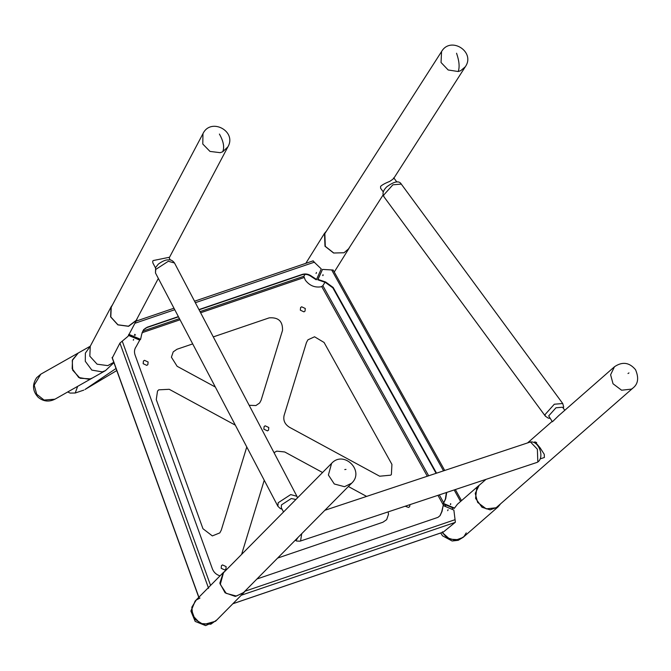 <?xml version="1.0" encoding="UTF-8"?>
<svg xmlns="http://www.w3.org/2000/svg" width="671" height="671" viewBox="0 0 671 671"><rect width="100%" height="100%" fill="white"/><g stroke="black" fill="none" stroke-linecap="round" stroke-linejoin="round"><path stroke-width="1.01" d="M245.318 590.757L243.724 592.753L235.261 596.418L225.079 592.787L219.828 583.216L223.292 572.548L225.263 570.937M243.724 592.753L215.55 621.254L203.472 624.592L194.925 619.266L191.537 609.914L195.118 601.057L223.292 572.548M112.468 304.877L111.042 306.966L110.606 316.871L117.878 324.873L128.589 326.316L136.448 320.394L137.32 318.197M136.448 320.394L128.027 336.314L119.924 343.082L112.334 357.869M326.492 231.034L324.487 233.382L324.99 246.249L333.621 253.026L344.038 252.749L348.87 248.58L349.557 247.289M324.965 282.323L322.86 285.703L321.677 286.483L427.31 476.234M444.714 470.455L333.143 270.036L322.508 269.406L317.719 279.782L318.029 279.396L325.661 282.021L333.151 287.456L436.536 473.172M321.677 286.483L320.906 286.827C314.582 287.758 309.381 285.51 305.297 280.092L303.829 276.276L305.137 274.313M198.951 309.591L302.269 274.405C305.582 273.441 308.735 274.07 311.738 276.301L316.536 279.421L321.266 268.912L312.996 261.002M322.508 269.406L318.029 279.396M446.735 492.413L445.678 498.821L443.481 503.451L454.544 508.073L454.158 508.425L443.17 503.829L443.481 503.451M500.113 504.466L497.966 506.974L490.14 509.843L482.013 507.284L475.58 498.385L476.729 488.178L479.077 485.326L457.404 504.24L454.544 508.073M450.702 503.661C449.562 504.307 449.562 504.307 450.702 503.661C449.562 504.307 449.562 504.307 450.702 503.661L450.702 504.382M323.061 274.749C321.912 275.395 321.912 275.395 323.061 274.749C321.912 275.395 321.912 275.395 323.061 274.749L323.053 275.471M446.366 492.539L445.368 499.199L443.17 503.829M436.1 473.315L332.841 287.834L325.351 282.407L325.661 282.021M317.719 279.782L325.351 282.407M322.751 275.135C321.602 275.781 321.602 275.781 322.751 275.135L322.852 275.622M450.392 504.047C449.251 504.693 449.251 504.693 450.392 504.047L450.501 504.542M306.446 342.571L284.085 415.517C283.061 420.381 284.848 424.298 289.436 427.251L379.669 476.217L390.748 475.169L391.394 474.464L391.931 464.382L324.068 342.462L314.548 336.783L307.905 339.836L306.446 342.571M300.331 310.17L303.963 311.856L305.02 311.126L305.28 308.484L301.656 306.798L300.6 307.528L300.331 310.17M263.846 429.188L267.477 430.874L268.534 430.145L268.794 427.502L265.162 425.817L264.106 426.546L263.846 429.188M143.158 363.69L146.79 365.376L147.846 364.647L148.115 362.005L144.483 360.319L143.426 361.048L143.158 363.69M249.176 405.301L255.919 405.544L259.652 402.969L261.103 400.235L282.508 330.417C282.868 321.317 278.423 317.131 269.172 317.869L213.277 336.901M192.703 343.904L176.968 349.264L173.235 351.839L171.407 357.198L177.136 366.299L215.324 387.024M405.192 506.219L408.547 507.435L409.604 506.706L410.056 504.609M277.618 558.079L382.931 522.223L386.664 519.648L388.501 514.28L388.157 511.881M264.24 480.243L241.602 554.405M322.566 472.51L284.714 451.969L276.72 451.138L274.028 452.665M366.601 496.406L348.366 486.517M235.345 425.171L169.235 389.297L158.742 389.834L157.517 391.042L156.268 399.597L202.961 528.723L212.346 535.911L219.82 532.891L221.271 530.149L246.777 446.97M221.195 568.303L224.827 569.989L225.884 569.26L226.144 566.618L222.512 564.932L221.455 565.661L221.195 568.303M145.171 328.396L146.026 327.926M113.776 362.29L107.813 365.628L97.102 364.185L89.822 356.184L90.266 346.278L85.376 353.089L85.284 361.292L91.835 370.107L102.252 371.885L105.498 370.602L54.938 399.195L44.068 400.05L36.704 394.229L34.204 385.129L40.797 374.183L78.247 353.005L72.275 360.486L72.669 370.182L80.075 378.259L90.551 378.872L92.388 378.016L89.142 379.3L78.733 377.513L72.174 368.706L72.493 359.832L78.247 353.005L90.317 346.186M128.832 334.334L140.6 339.325L141.707 334.2L143.686 329.57L147.201 327.213L178.369 316.595M316.335 273.097C317.593 272.669 317.593 272.669 316.335 273.097C317.593 272.669 317.593 272.669 316.335 273.097L316.41 272.46M134.678 334.955C135.945 334.519 135.945 334.519 134.678 334.955C135.945 334.519 135.945 334.519 134.678 334.955L134.754 334.317M128.606 334.745L140.281 339.685L140.6 339.325M439.95 515.789L441.728 511.73L443.179 505.548L453.873 510.086L455.374 522.231L443.296 532.078L442.399 531.818L443.296 532.078L232.871 603.724M443.179 505.548L442.046 511.369L440.109 515.605L437.945 517.366L256.951 578.989M447.934 510.321C449.201 509.885 449.201 509.885 447.934 510.321C449.201 509.885 449.201 509.885 447.934 510.321L448.018 509.683M447.624 510.681C448.882 510.254 448.882 510.254 447.624 510.681M199.069 309.809L301.958 274.775C305.263 273.802 308.417 274.431 311.428 276.67L316.217 279.782L316.536 279.421M178.486 316.813L146.882 327.574L143.527 329.755M134.359 335.315C135.626 334.888 135.626 334.888 134.359 335.315M316.016 273.466C317.274 273.03 317.274 273.03 316.016 273.466M220.038 575.844L219.744 575.752C216.247 574.619 213.814 572.371 212.447 569.016L135.039 354.909C134.024 351.772 134.418 348.979 136.23 346.521L139.736 340.105L128.463 335.399M133.621 339.492C132.271 339.694 132.271 339.694 133.621 339.492C132.271 339.694 132.271 339.694 133.621 339.492L133.521 340.012M133.311 339.87C131.961 340.08 131.961 340.08 133.311 339.87L133.319 340.163M497.966 506.974L463.057 537.437L455.232 540.306L447.104 537.748L442.197 532.48L449.788 539.199L459.039 539.71L463.946 536.574L466.236 532.891M479.077 485.326L480.008 484.596M202.961 133.688C210.686 117.207 237.157 131.189 227.888 146.865L222.688 151.789L220.18 152.678L209.989 151.42L202.785 144.039L202.961 133.688L111.235 307.217L110.799 316.938L117.945 324.789L128.455 326.207L136.163 320.394L158.339 278.423M170.317 260.063L168.899 257.362L153.256 260.541L152.72 261.145L152.845 262.881L155.454 267.863M393.374 178.092C394.8 177.756 393.558 178.88 389.666 181.447C385.439 183.082 382.411 184.718 380.591 186.362L380.6 188.257L383.326 191.965M343.955 252.757L333.755 253.009L325.292 246.349L324.848 233.592L441.56 51.558L441.04 62.495L448.178 69.985L458.209 71.52L460.667 70.715L465.297 66.773L393.651 178.52M295.894 499.492L291.298 498.519L281.476 504.902L281.266 507.645L283.548 511.99L331.591 463.376L328.396 475.026L334.309 483.992L344.508 486.693L351.646 483.195L243.531 592.56L236.393 596.058L226.202 593.357L220.289 584.382L223.485 572.74L283.59 511.939M297.882 537.588L296.473 539.878M564.797 410.291L562.541 407.222L555.974 407.783L548.685 415.919L552.409 421.774L558.624 415.701L614.485 366.743L610.61 374.745L613.034 383.77L621.606 390.22L631.453 389.121L633.072 387.947C638.163 383.879 638.985 377.798 635.538 369.713C629.406 362.374 622.386 361.384 614.485 366.743M534.376 442.365L535.005 441.753L540.046 447.742L544.256 454.317L544.382 457.488L540.457 458.796M633.072 387.947L496.07 507.771L486.232 508.861L477.651 502.42L475.227 493.395L479.102 485.393L485.963 479.379M84.957 389.524L116.771 370.56L84.957 389.524L116.024 368.496M40.797 374.183L36.645 377.714C32.007 384.701 32.552 391.26 38.281 397.383C43.447 401.543 49 402.147 54.938 399.195M216.557 620.096L210.82 624.215L200.268 623.485L192.678 615.525L191.831 607.188L196.259 600.033L199.983 598.037M460.574 501.48L454.158 489.947M443.523 470.849L331.776 270.111M322.86 285.703L428.677 475.781M439.304 494.888L443.615 502.629M444.63 504.441L445.88 506.697M131.03 336.473L131.952 336.154M134.829 335.173L135.534 334.938M141.984 332.741L180.046 319.782M200.621 312.77L303.904 277.601M437.945 495.341L443.766 505.8M129.235 335.726L130.174 335.408M142.596 331.18L179.442 318.633M200.025 311.621L303.829 276.276M112.158 357.391L199.111 597.886M119.924 343.082L208.58 588.308M314.548 262.118L195.345 302.705M174.762 309.717L134.921 323.279M245.016 591.201L455.097 519.673M122.374 341.497L210.568 585.422M241.266 595.236L455.257 522.373M219.409 134.057C223.544 141.38 224.634 147.293 222.688 151.789M456.565 53.235C459.249 61.053 459.803 67.15 458.209 71.52M155.739 269.448L168.312 261.279L174.502 262.982C172.64 260.482 170.593 259.459 168.371 259.903C165.955 259.643 162.608 261.036 158.331 264.097L155.622 267.494L155.479 272.963L155.739 269.448M174.502 262.982L296.918 496.297L290.728 494.586L278.163 502.755L277.895 506.278L280.369 508.626L282.08 509.197M345.993 469.406L344.768 469.566L345.993 469.406M537.228 462.344C545.028 458.201 539.207 440.654 530.451 441.963L537.37 449.218L537.823 462.009L537.228 462.344L299.996 541.178L300.6 540.843L301.715 533.713M401.292 184.097C399.153 180.407 394.33 181.304 386.832 186.773C383.024 190.472 382.076 193.827 383.988 196.829L383.56 195.227L392.879 184.81L401.292 184.097L562.726 403.514L554.313 404.227L544.995 414.644L545.422 416.238L548.224 418.1L549.859 418.318M627.989 373.521L628.979 372.925L627.989 373.521M77.643 386.353L75.227 393.005L70.103 393.089L67.729 391.965M111.042 306.966L90.057 346.622M348.87 248.58L334.259 272.032M324.487 233.382L305.825 263.326M105.498 370.602L113.911 362.65M112.116 357.685L199.035 598.079M313.223 260.809L194.556 301.212M173.982 308.224L136.054 321.141M443.162 532.153L232.829 603.766M455.349 489.553L461.522 500.65M451.742 509.18L453.118 507.989M463.342 537.194L458.243 540.306L452.12 540.994L442.533 535.819L440.688 532.992M227.888 146.865L169.184 257.916M383.141 194.909L348.584 248.807M465.297 66.773C475.848 51.935 450.644 35.773 441.56 51.558M155.479 272.963L277.895 506.278M297.454 497.916L296.918 496.297M351.646 483.195C364.982 470.908 343.737 449.897 331.591 463.376M299.996 541.178L296.657 541.036L295.29 540.272M383.988 196.829L545.422 416.238M562.726 403.514L563.665 406.743L563.38 408.371M396.846 182.026L393.936 178.067M535.164 442.868L536.657 442.374M530.451 441.963L324.873 510.279M295.198 540.298L296.481 539.878M527.565 442.919L552.132 421.396M83.825 390.103L75.127 393.038M215.836 620.96L205.628 625.607L195.186 621.413L190.874 611.029L195.404 600.763"/></g></svg>
